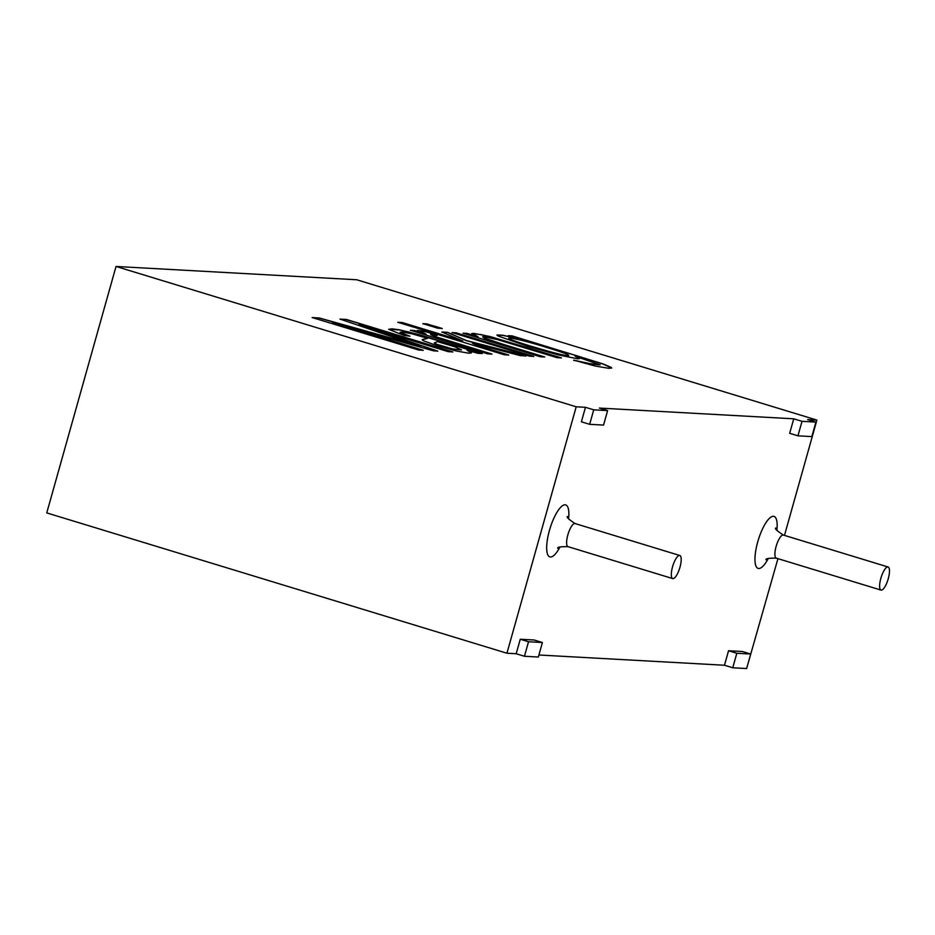 <?xml version="1.0" encoding="UTF-8"?>
<svg xmlns="http://www.w3.org/2000/svg" width="935" height="935" viewBox="0 0 935 935"><rect width="100%" height="100%" fill="white"/><g stroke="black" fill="none" stroke-linecap="round" stroke-linejoin="round"><path stroke-width="1.4" d="M815.904 422.094L811.825 436.587L797.941 435.827L802.02 421.323L815.904 422.094L807.63 419.57L816.898 420.084L356.702 279.764L116.022 266.463L46.75 512.906L506.934 653.226L516.19 653.74L520.269 639.248L534.154 640.008L542.417 642.532L528.532 641.761L520.269 639.248M747.205 666.503L777.943 558.663M816.898 420.084L784.477 535.404M797.941 435.827L789.678 433.302L793.745 418.81L599.347 408.069L607.61 410.594L603.542 425.086L589.658 424.326L581.383 421.802L585.462 407.309L576.205 406.795L506.934 653.226M538.911 654.991L724.473 665.241L728.552 650.748L742.437 651.52L750.712 654.033L736.815 653.273L728.552 650.748M508.815 338.166L508.769 338.306C509.68 339.487 517.125 342.187 531.103 346.406C555.145 353.57 567.674 356.621 568.655 355.557L568.702 355.417C568.492 354.482 560.871 351.735 545.853 347.177C528.392 341.742 510.218 337.219 508.815 338.166C509.727 339.347 517.16 342.035 531.138 346.254C555.191 353.418 567.709 356.469 568.702 355.417M508.173 335.829L512.123 336.039L578.894 356.399L603.18 364.112L611.677 368.086M575.072 356.165L579.49 358.596L577.853 358.818L558.043 354.856L527.539 346.289L497.993 335.969L496.929 335.01L502.481 335.186L517.709 338.575L508.208 335.677L512.17 335.899L603.215 363.972L611.221 367.385L611.712 368.016L608.954 368.343L595.279 366.041L573.739 360.162L590.008 363.68L600.165 364.872L575.072 356.165L579.443 358.654M496.929 335.081L502.738 335.373L517.709 338.575M573.693 360.314L589.973 363.832L600.165 364.872M471.743 333.678L480.403 334.485L489.94 336.658L560.871 357.883M478.077 336.764L467.091 333.409L463.141 333.187L540.395 356.749L544.778 356.995L502.527 344.115L484.447 338.084L482.6 336.869L483.921 336.705L497.572 339.639L557.12 357.673L561.491 357.918L489.987 336.518L473.648 333.351L471.743 333.596L478.077 336.764L467.091 333.409M463.094 333.339L467.044 333.55M452.096 332.731L456.479 332.965L533.733 356.527M456.514 332.825L452.131 332.579L529.397 356.142L533.78 356.387L456.479 332.965M422.889 323.826L427.272 324.059L442.232 328.629M427.307 323.919L422.936 323.674L437.884 328.243L442.267 328.477L427.272 324.059M472.409 343.168L520.444 355.651L525.867 355.943L466.436 340.562L447.608 332.334L441.893 332.018L462.767 340.994L402.237 322.54L397.854 322.294L504.327 354.762L508.698 354.996L478.147 345.681L472.409 343.168L478.112 345.833L508.663 355.148M441.858 332.159L447.573 332.474L466.39 340.702L525.832 356.095M397.819 322.435L402.19 322.68L462.767 340.994M430.708 334.473L437.031 337.126L492.009 354.073L487.649 353.839L410.395 330.277L414.345 330.499L426.044 334.064L417.372 330.394L426.804 331.808L437.253 335.373L430.673 334.625L436.996 337.278L491.378 354.038M417.396 330.487L426.757 331.948L436.072 335.127M410.348 330.417L414.298 330.639L426.044 334.064M467.103 350.274L471.392 352.74L469.089 353.255L456.257 350.987L438.071 346.02L423.368 340.749L422.211 339.604L427.552 338.283L411.529 333.701L402.038 332.065L400.087 332.252L400.718 332.802L410.009 336.191L403.955 335.431L388.715 329.33L391.929 328.828L399.666 329.845L418.751 334.566L482.273 353.535L477.75 353.29L467.103 350.274L471.392 353.009M422.176 339.744L427.552 338.4M437.849 341.427L434.261 342.958L436.809 344.302L452.482 348.907L461.551 349.935L454.983 346.827L437.884 341.778M434.261 342.958L436.774 344.442L452.435 349.047L461.551 349.935M388.703 329.26L399.631 329.985L408.49 331.925L481.537 353.5M400.087 332.252L409.238 336.086M736.815 653.273L732.748 667.765L746.633 668.537L750.712 654.033M732.748 667.765L724.473 665.241M802.02 421.323L793.745 418.81M528.532 641.761L524.453 656.265L538.338 657.024L542.417 642.532M524.453 656.265L516.19 653.74M589.658 424.326L593.725 409.822L585.462 407.309M593.725 409.822L607.61 410.594M888.25 578.742A12.073 3.611 -73 0 1 881.027 590.09A12.073 3.611 -73 0 1 881.097 577.491A12.073 3.611 -73 0 1 888.075 566.984A12.073 3.611 -73 0 1 888.25 578.742M679.967 567.241A12.073 3.611 -73 0 1 672.732 578.59A12.073 3.611 -73 0 1 672.803 565.979A12.073 3.611 -73 0 1 679.78 555.483A12.073 3.611 -73 0 1 679.967 567.241M116.022 266.463L576.205 406.795M420.645 346.312L319.267 317.958L312.22 317.561L418.693 350.029L423.216 350.274L332.486 322.61L433.548 350.847L437.744 351.081L359.005 324.445L448.239 351.665L452.785 351.911L346.324 319.443L340.036 319.104L420.598 346.453L319.232 318.099L312.185 317.713M340.001 319.244L346.289 319.595L452.75 352.051M359.005 324.445L437.697 351.221M332.486 322.61L423.169 350.426M482.6 336.869L484.412 338.225L502.492 344.255L544.147 356.96M768.325 558.429A27.173 8.123 -73 0 1 754.977 560.509A27.173 8.123 -73 0 1 766.957 521.204A27.173 8.123 -73 0 1 776.88 530.379M560.042 546.917A27.173 8.123 -73 0 1 546.694 549.009A27.173 8.123 -73 0 1 558.674 509.704A27.173 8.123 -73 0 1 568.585 518.878M766.057 559.761C765.368 558.627 768.792 558.09 776.307 558.16A12.073 3.611 -73 0 1 776.377 545.561A12.073 3.611 -73 0 1 783.355 535.054C777.078 530.916 774.531 528.567 775.734 528.006M557.763 548.261C557.085 547.127 560.497 546.589 568.024 546.659A12.073 3.611 -73 0 1 568.094 534.049A12.073 3.611 -73 0 1 575.072 523.553C568.784 519.416 566.248 517.067 567.452 516.506M776.307 558.16L881.027 590.09M783.355 535.054L888.075 566.984M568.024 546.659L672.732 578.59M575.072 523.553L679.78 555.483"/></g></svg>
